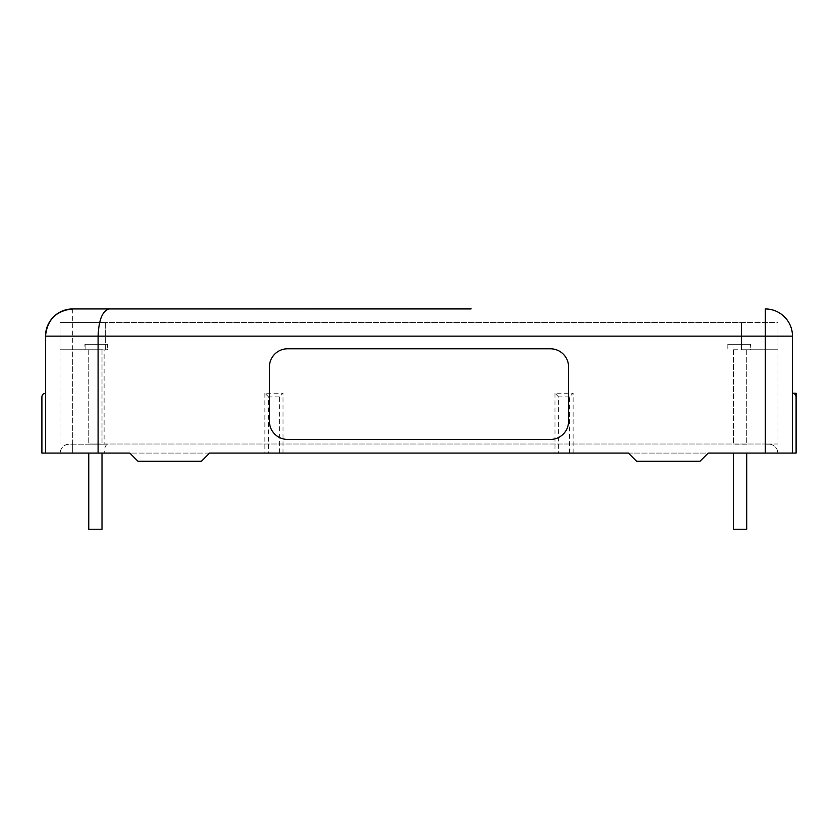 <?xml version="1.0" encoding="UTF-8"?>
<svg xmlns="http://www.w3.org/2000/svg" width="838" height="838" viewBox="0 0 838 838"><rect width="100%" height="100%" fill="white"/><g stroke="black" fill="none" stroke-linecap="round" stroke-linejoin="round"><path stroke-width="0.63" stroke-dasharray="4.19 3.14" d="M269.427 366.908A18.132 18.132 0 0 1 287.56 348.786L550.44 348.786A18.132 18.132 0 0 1 568.573 366.908L568.573 421.305A18.132 18.132 0 0 1 550.44 439.426L287.56 439.426A18.132 18.132 0 0 1 269.427 421.305L269.427 366.908M792.476 393.252L792.476 453.086L792.476 393.252L796.1 393.252L796.1 453.086L792.476 453.086L796.1 453.086L792.476 453.086L792.476 336.143L45.524 336.143L45.524 453.086L45.524 393.252L45.524 453.086L45.524 393.252L45.524 453.086L41.9 453.086L45.524 453.086L41.9 453.086L41.9 396.877C42.12 394.688 43.325 393.472 45.524 393.252C43.325 393.472 42.12 394.688 41.9 396.877M72.717 308.95L72.717 453.086L129.827 453.086L137.987 461.246L129.827 453.086L209.605 453.086L201.445 461.246L137.987 461.246L201.445 461.246L209.605 453.086L104.184 453.086C104.404 447.702 105.63 444.737 107.861 444.203L69.093 444.203C63.709 444.737 60.745 447.702 60.21 453.086A8.883 8.883 0 0 1 69.093 444.203L107.861 444.203M792.476 453.086L279.4 453.086L279.4 396.877L283.024 393.252L264.892 393.252L268.527 396.877L268.527 453.086L209.605 453.086L201.445 461.246L137.987 461.246L129.827 453.086M72.717 444.203L72.717 453.086L45.524 453.086M268.527 453.086L279.4 453.086M628.395 453.086L708.173 453.086L700.013 461.246L636.555 461.246L700.013 461.246L636.555 461.246L628.395 453.086M700.013 461.246L708.173 453.086L700.013 461.246M569.473 453.086L569.473 396.877L573.108 393.252L554.976 393.252L558.6 396.877L558.6 453.086M573.108 453.086L573.108 393.252M554.976 393.252L554.976 453.086M796.1 396.877L796.1 453.086M283.024 453.086L283.024 393.252M264.892 393.252L264.892 453.086M792.476 336.143A27.193 27.193 0 0 0 765.283 308.95L765.283 453.086L765.283 444.203L768.907 444.203L765.283 444.203L765.283 453.086M98.968 308.939L135.222 308.939M313.737 308.95L471.385 308.95M768.907 444.203A8.883 8.883 0 0 1 777.79 453.086A8.883 8.883 0 0 0 768.907 444.203A8.883 8.883 0 0 1 777.79 453.086M746.522 444.203L733.46 444.203L746.522 444.203M101.817 444.203L88.765 444.203L101.817 444.203M440.421 308.95L451.672 308.772L440.421 308.95M448.498 308.95L437.551 308.772L448.498 308.95M419 308.95L383.238 308.772L419 308.95M451.672 308.95L436.043 308.772L451.672 308.95M443.857 308.95L435.781 308.772L443.857 308.95M468.494 308.95L471.385 308.772M313.737 308.772L468.494 308.772M374.073 308.95L380.41 308.95L374.073 308.95M733.638 529.228L746.7 529.228L733.638 529.228M746.7 453.086L746.7 529.228L733.46 529.228L733.46 453.086M374.073 308.772L380.41 308.772L374.073 308.772M392.802 308.772L443.532 308.772L392.802 308.772M436.043 308.95L448.372 308.772L436.043 308.95M102.006 453.086L102.006 529.228L88.765 529.228L102.006 529.228L88.765 529.228L88.765 453.086M85.151 349.739L60.032 349.739L85.151 349.739L85.151 344.303L105.358 344.303L105.358 349.739L105.358 344.303L107.62 344.303L85.151 344.303M84.921 344.303L107.62 344.303L107.62 349.739L105.358 349.739L107.62 349.739L107.62 344.303L84.921 344.303L84.921 349.739M88.943 444.014L102.006 444.014L88.943 444.014M88.943 349.739L102.006 349.739L88.943 349.739M97.26 444.014L88.765 444.014L97.26 444.014M97.26 349.739L88.765 349.739L97.26 349.739M750.544 349.739L777.968 349.739L750.544 349.739L750.544 344.303L741.515 344.303L741.515 349.739L741.515 344.303L727.845 344.303L750.544 344.303M733.638 444.014L746.7 444.014L733.638 444.014M733.638 349.739L746.7 349.739L733.638 349.739M741.515 349.739L777.968 349.739L741.515 349.739L741.515 322.546L741.515 349.739M750.314 344.303L727.845 344.303L750.314 344.303L750.314 349.739M105.358 322.546L105.358 349.739L60.032 349.739L105.358 349.739L105.358 322.546L105.358 344.303L105.358 322.546L60.032 322.546L60.032 349.739L60.032 322.546L741.515 322.546L741.515 344.303L741.515 322.546L777.968 322.546L777.968 349.739L777.968 322.546L105.358 322.546M104.111 444.014L765.283 444.014L104.111 444.014L104.111 349.739M777.968 444.014L765.283 444.014L777.968 444.014L777.968 349.739L777.968 444.014M60.032 444.014L60.032 349.739L60.032 444.014M569.473 396.877L558.6 396.877M279.4 396.877L268.527 396.877M765.283 444.014L765.283 349.739L765.283 444.014M72.717 444.014L72.717 349.739M88.765 349.739L88.765 444.014L88.765 349.739M102.006 349.739L102.006 444.014L102.006 349.739M727.845 344.303L727.845 349.739L727.845 344.303M733.46 349.739L733.46 444.014L733.46 349.739M746.7 349.739L746.7 444.014L746.7 349.739"/><path stroke-width="1.26" d="M470.977 308.95L109.369 308.95C102.54 310.594 98.779 319.666 98.098 336.143L98.098 453.086L129.827 453.086L137.987 461.246L201.445 461.246L209.605 453.086L628.395 453.086L209.605 453.086L628.395 453.086L636.555 461.246L700.013 461.246L708.173 453.086L796.1 453.086L796.1 393.252L792.476 393.252C794.675 393.472 795.88 394.688 796.1 396.877C795.88 394.688 794.675 393.472 792.476 393.252L792.476 453.086L792.476 393.252M109.369 308.95L72.717 308.95A27.193 27.193 0 0 0 45.524 336.143L765.283 336.143L765.283 308.95A27.193 27.193 0 0 1 792.476 336.143L792.476 453.086M470.977 308.772L72.717 308.95C56.24 310.594 47.169 319.666 45.524 336.143L45.524 453.086L98.098 453.086M104.184 453.086L129.827 453.086M41.9 396.877C42.12 394.688 43.325 393.472 45.524 393.252C43.325 393.472 42.12 394.688 41.9 396.877L41.9 453.086L45.524 453.086M796.1 453.086L796.1 396.877M733.46 453.086L733.46 529.228L746.7 529.228L746.7 453.086M88.765 453.086L88.765 529.228L102.006 529.228L102.006 453.086M135.222 308.939L98.968 308.939M269.427 366.908A18.132 18.132 0 0 1 287.56 348.786L550.44 348.786A18.132 18.132 0 0 1 568.573 366.908L568.573 421.305A18.132 18.132 0 0 1 550.44 439.426L287.56 439.426A18.132 18.132 0 0 1 269.427 421.305L269.427 366.908M765.283 453.086L765.283 336.143L792.476 336.143"/></g></svg>
